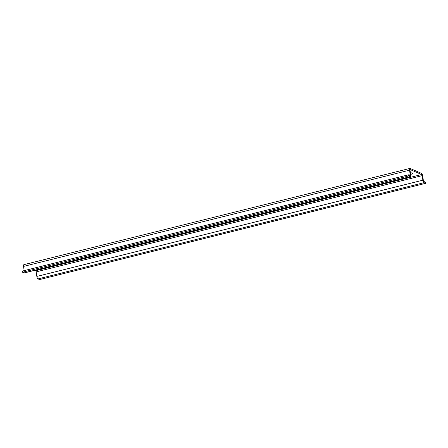 <?xml version="1.0" encoding="UTF-8"?>
<svg xmlns="http://www.w3.org/2000/svg" width="448" height="448" viewBox="0 0 448 448"><rect width="100%" height="100%" fill="white"/><g stroke="black" fill="none" stroke-linecap="round" stroke-linejoin="round"><path stroke-width="0.67" d="M410.631 174.44A3.836 0.946 171.6 0 0 412.434 173.342A3.836 0.946 171.6 0 0 410.396 172.81M410.463 173.27A3.836 0.946 171.6 0 0 411.516 172.883M24.158 270.62L23.537 266.414A2.19 0.784 -104 0 1 23.878 264.667L409.892 168.426A2.19 0.784 -104 0 1 410.116 168.448L421.49 173.365A2.19 0.784 -104 0 1 422.671 175.84L423.343 180.393A0.974 0.347 76 0 0 423.87 181.496L425.426 182.168L425.6 183.333L39.586 279.574L38.03 278.902A2.19 0.784 76 0 1 36.842 276.422L36.17 271.869A0.974 0.347 76 0 0 35.644 270.771L34.675 270.351M410.362 176.686A2.19 0.784 76 0 1 410.144 176.658L24.13 272.899A2.19 0.784 76 0 0 24.349 272.922L410.362 176.686A2.19 0.784 76 0 0 410.71 174.938L410.038 170.386A0.974 0.347 76 0 1 410.189 169.607A0.974 0.347 76 0 1 410.284 169.618L410.105 169.663M24.13 272.899L22.574 272.227L22.4 271.062L408.414 174.821L409.97 175.493A0.974 0.347 76 0 0 410.066 175.504A0.974 0.347 76 0 0 410.222 174.726L409.55 170.173A2.19 0.784 -104 0 1 409.892 168.426M425.6 183.333L424.043 182.666A2.19 0.784 76 0 1 422.862 180.186L422.19 175.633A0.974 0.347 76 0 0 421.658 174.53L410.284 169.618M410.144 176.658L408.587 175.986L22.574 272.227M408.587 175.986L408.414 174.821M422.19 175.633L36.17 271.869M422.862 180.186L36.842 276.422M421.658 174.53L35.644 270.771M424.043 182.666L38.03 278.902M410.222 174.726L408.94 175.045M409.55 170.173L23.537 266.414"/></g></svg>

